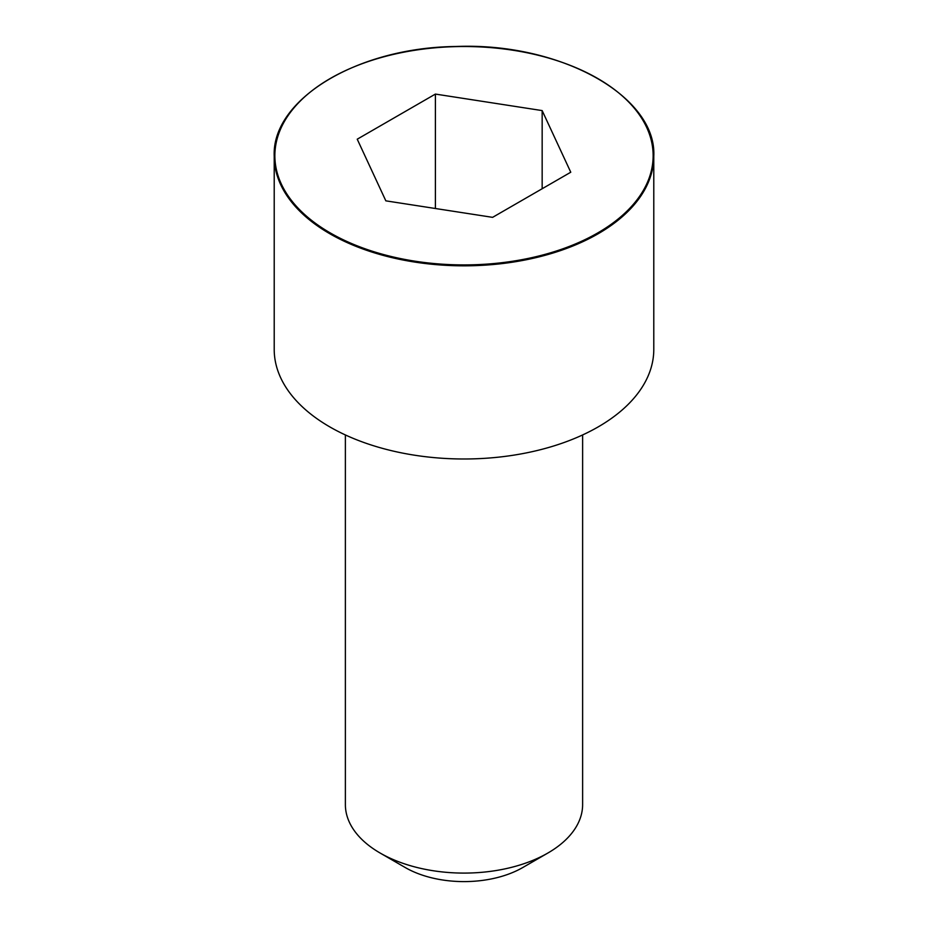 <?xml version="1.0" encoding="UTF-8"?>
<svg xmlns="http://www.w3.org/2000/svg" width="928" height="928" viewBox="0 0 928 928"><rect width="100%" height="100%" fill="white"/><g stroke="black" fill="none" stroke-linecap="round" stroke-linejoin="round"><path stroke-width="1.39" d="M274.212 156.252L274.212 349.415A189.788 109.574 0 0 0 391.372 450.648A189.788 109.574 0 0 0 598.2 426.892A189.788 109.574 0 0 0 653.788 349.415L653.788 156.252C656.943 96.292 560.419 42.108 455.613 46.504C356.735 47.606 271.602 99.806 274.212 156.252A189.788 109.574 0 0 0 391.372 257.485A189.788 109.574 0 0 0 598.2 233.728A189.788 109.574 0 0 0 653.788 156.252M345.378 434.942L345.378 804.611A118.622 68.486 0 0 0 380.12 853.029A118.622 68.486 0 0 0 547.88 853.029L547.88 853.029A118.622 68.486 0 0 0 582.622 804.611L582.622 434.942M547.88 853.029L522.708 867.564L547.88 853.029M380.12 853.029L405.292 867.564A83.033 47.943 0 0 0 522.708 867.564M385.839 200.842L492.606 217.349L570.766 172.225L542.161 110.594L435.394 94.076L357.234 139.2L385.839 200.842M542.161 110.594L542.161 188.744M435.394 94.076L435.394 208.498M597.736 232.928A189.126 109.191 0 0 0 512.952 50.24A189.126 109.191 0 0 0 281.312 183.976A189.126 109.191 0 0 0 597.736 232.928"/></g></svg>
